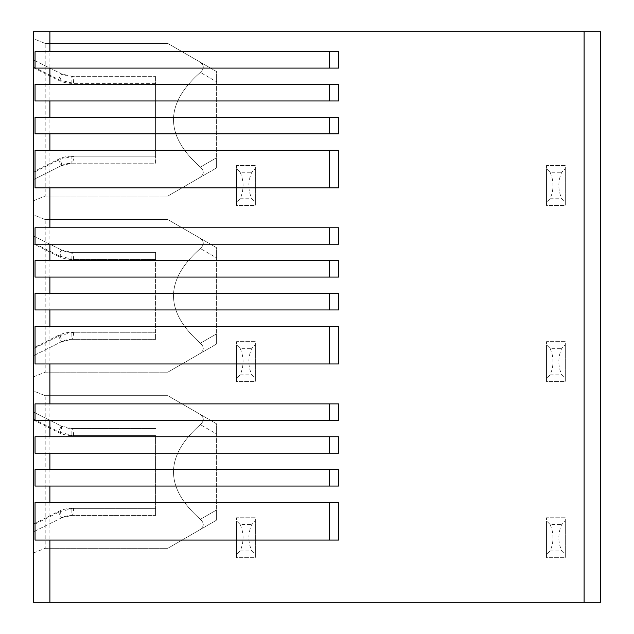 <?xml version="1.0" encoding="UTF-8"?>
<svg xmlns="http://www.w3.org/2000/svg" width="634" height="634" viewBox="0 0 634 634"><rect width="100%" height="100%" fill="white"/><g stroke="black" fill="none" stroke-linecap="round" stroke-linejoin="round"><path stroke-width="0.48" stroke-dasharray="3.17 2.38" d="M49.896 31.7L33.459 31.7L33.459 602.3L600.541 602.3L600.541 31.7L49.896 31.7L49.896 602.3M35.044 150.282L338.722 150.282M35.044 51.663L338.722 51.663M338.722 68.1L35.044 68.1M550.098 524.484C553.981 533.313 553.981 542.141 550.098 550.97L546.532 554.536L546.532 557.682L565.314 557.682L565.314 517.764L546.532 517.764L546.532 557.682L565.314 557.682L565.314 554.536L561.748 550.97C557.865 542.141 557.865 533.313 561.748 524.484L565.314 520.91L565.314 517.764L546.532 517.764L546.532 520.91L550.098 524.484L561.748 524.484M240.143 348.367C244.027 357.204 244.027 366.032 240.143 374.86L236.577 378.427L236.577 381.573L255.359 381.573L255.359 341.655L236.577 341.655L236.577 381.573L255.359 381.573L255.359 378.427L251.793 374.86C247.91 366.032 247.91 357.204 251.793 348.367L255.359 344.801L255.359 341.655L236.577 341.655L236.577 344.801L240.143 348.367L251.793 348.367M550.098 348.367C553.981 357.204 553.981 366.032 550.098 374.86L546.532 378.427L546.532 381.573L565.314 381.573L565.314 341.655L546.532 341.655L546.532 381.573L565.314 381.573L565.314 378.427L561.748 374.86C557.865 366.032 557.865 357.204 561.748 348.367L565.314 344.801L565.314 341.655L546.532 341.655L546.532 344.801L550.098 348.367L561.748 348.367M240.143 172.258C244.027 181.086 244.027 189.915 240.143 198.751L236.577 202.317L236.577 205.464L255.359 205.464L255.359 165.545L236.577 165.545L236.577 205.464L255.359 205.464L255.359 202.317L251.793 198.751C247.91 189.915 247.91 181.086 251.793 172.258L255.359 168.692L255.359 165.545L236.577 165.545L236.577 168.692L240.143 172.258L251.793 172.258M550.098 172.258C553.981 181.086 553.981 189.915 550.098 198.751L546.532 202.317L546.532 205.464L565.314 205.464L565.314 165.545L546.532 165.545L546.532 205.464L565.314 205.464L565.314 202.317L561.748 198.751C557.865 189.915 557.865 181.086 561.748 172.258L565.314 168.692L565.314 165.545L546.532 165.545L546.532 168.692L550.098 172.258L561.748 172.258M240.143 524.484C244.027 533.313 244.027 542.141 240.143 550.97L236.577 554.536L236.577 557.682L255.359 557.682L255.359 517.764L236.577 517.764L236.577 557.682L255.359 557.682L255.359 554.536L251.793 550.97C247.91 542.141 247.91 533.313 251.793 524.484L255.359 520.91L255.359 517.764L236.577 517.764L236.577 520.91L240.143 524.484L251.793 524.484M255.359 554.536L255.359 520.91M236.577 554.536L236.577 520.91M546.532 554.536L546.532 520.91M565.314 554.536L565.314 520.91M255.359 378.427L255.359 344.801M236.577 378.427L236.577 344.801M546.532 378.427L546.532 344.801M565.314 378.427L565.314 344.801M255.359 202.317L255.359 168.692M236.577 202.317L236.577 168.692M546.532 202.317L546.532 168.692M565.314 202.317L565.314 168.692M33.459 243.012L33.459 355.745L33.459 243.012L59.929 256.247A7.045 1.53 -63.4 0 0 61.379 249.947L71.88 252.427L155.568 252.427L155.568 339.309L155.568 332.264L73.584 332.264L59.929 335.489L33.459 348.724M33.459 172.607L33.459 59.881L33.459 172.607L59.929 159.372L73.584 156.154A7.045 1.704 90 0 1 71.88 163.2L155.568 163.2L155.568 156.154L155.568 163.2L71.88 163.2L61.379 165.672L33.459 179.636L61.379 165.672A7.045 1.53 -116.6 0 0 59.929 159.372M33.459 390.964L33.459 552.991L33.459 390.964L45.204 395.664L33.459 390.964M33.459 552.991L45.204 548.291L45.204 395.664L45.204 548.291L33.459 552.991M33.459 214.855L33.459 376.881L33.459 214.855L45.204 219.554L33.459 214.855M33.459 376.881L45.204 372.182L45.204 219.554L45.204 372.182L33.459 376.881M33.459 38.745L33.459 200.764L33.459 38.745L45.204 43.437L33.459 38.745M33.459 200.764L45.204 196.072L45.204 43.437L45.204 196.072L33.459 200.764M33.459 524.833L33.459 412.1L33.459 524.833L59.929 511.598A7.045 1.53 -116.6 0 1 61.379 517.899L33.459 531.855L61.379 517.899A23.482 23.482 0 0 1 71.88 515.418L61.379 517.899A23.482 23.482 0 0 1 71.88 515.418L155.568 515.418L71.88 515.418L71.88 508.373L155.568 508.373L155.568 515.418L155.568 508.373L73.584 508.373A7.045 1.704 90 0 1 71.88 515.418L70.913 515.442M73.584 508.373L59.929 511.598M155.568 435.582L155.568 508.373L155.568 435.582L73.584 435.582A7.045 1.704 90 0 0 71.88 428.536L155.568 428.536L71.88 428.536A23.482 23.482 0 0 1 61.379 426.056L71.88 428.536L71.88 435.582L155.568 435.582M33.459 419.122L59.929 432.356A7.045 1.53 -63.4 0 0 61.379 426.056L33.459 412.1L61.379 426.056L58.225 432.356A30.527 30.527 0 0 0 71.88 435.582M59.929 432.356L73.584 435.582M73.584 332.264A7.045 1.704 90 0 1 71.88 339.309L155.568 339.309L71.88 339.309L61.379 341.789A7.045 1.53 -116.6 0 0 59.929 335.489M58.225 256.247A30.527 30.527 0 0 0 71.88 259.472L155.568 259.472L155.568 252.427L71.88 252.427A23.482 23.482 0 0 1 61.379 249.947L58.225 256.247L33.459 243.868M59.929 256.247L73.584 259.472L155.568 259.472L155.568 332.264L71.88 332.264A30.527 30.527 0 0 0 58.225 335.489L33.459 347.868M33.459 235.991L61.379 249.947L33.459 235.991M58.225 335.489L61.379 341.789L33.459 355.745L61.379 341.789A23.482 23.482 0 0 1 71.88 339.309L71.88 332.264M71.88 259.472L71.88 252.427A7.045 1.704 90 0 1 73.584 259.472M33.459 67.751L58.225 80.138A30.527 30.527 0 0 0 71.88 83.363L155.568 83.363L155.568 76.318L155.568 156.154L73.584 156.154M33.459 66.903L59.929 80.138L73.584 83.363L155.568 83.363L155.568 156.154L71.88 156.154A30.527 30.527 0 0 0 58.225 159.372L33.459 171.759M71.88 83.363L71.88 76.318L155.568 76.318L71.88 76.318A23.482 23.482 0 0 1 61.379 73.837L71.88 76.318A7.045 1.704 90 0 1 73.584 83.363M59.929 80.138A7.045 1.53 -63.4 0 0 61.379 73.837L33.459 59.881L61.379 73.837L58.225 80.138M58.225 159.372L61.379 165.672A23.482 23.482 0 0 1 71.88 163.2L71.88 156.154M45.204 548.291L167.812 548.291L199.1 530.23L167.812 548.291L45.204 548.291M45.204 395.664L167.812 395.664L199.1 413.725C204.196 416.99 204.616 420.627 200.376 424.629C204.616 420.611 204.188 416.982 199.1 413.725L167.812 395.664L45.204 395.664M200.376 519.325C204.616 523.343 204.188 526.973 199.1 530.23C204.196 526.965 204.616 523.335 200.376 519.325C164.571 487.76 164.571 456.195 200.376 424.629C164.571 456.195 164.571 487.76 200.376 519.325L216.614 509.95L216.614 520.118L216.614 509.95L200.376 519.325M216.614 423.837L199.1 413.725L216.614 423.837L216.614 434.005L216.614 423.837M216.614 434.005L216.614 509.95L216.614 434.005L200.376 424.629L216.614 434.005M199.1 530.23L216.614 520.118L199.1 530.23M45.204 372.182L167.812 372.182L199.1 354.113L167.812 372.182L45.204 372.182M45.204 219.554L167.812 219.554L199.1 237.615C204.196 240.88 204.616 244.51 200.376 248.52C204.616 244.502 204.188 240.865 199.1 237.615L167.812 219.554L45.204 219.554M200.376 343.216C204.616 347.234 204.188 350.864 199.1 354.113C204.196 350.856 204.616 347.218 200.376 343.216C164.571 311.651 164.571 280.085 200.376 248.52C164.571 280.085 164.571 311.651 200.376 343.216L216.614 333.833L216.614 344L216.614 333.833L200.376 343.216M216.614 247.728L199.1 237.615L216.614 247.728L216.614 257.895L216.614 247.728M216.614 257.895L216.614 333.833L216.614 257.895L200.376 248.52L216.614 257.895M199.1 354.113L216.614 344L199.1 354.113M45.204 196.072L167.812 196.072L199.1 178.003L167.812 196.072L45.204 196.072M45.204 43.437L167.812 43.437L199.1 61.506C204.196 64.771 204.616 68.401 200.376 72.411C204.616 68.393 204.188 64.755 199.1 61.506L167.812 43.437L45.204 43.437M200.376 167.107C204.616 171.125 204.188 174.754 199.1 178.003C204.196 174.746 204.616 171.109 200.376 167.107C164.571 135.541 164.571 103.976 200.376 72.411C164.571 103.976 164.571 135.541 200.376 167.107L216.614 157.723L216.614 167.891L216.614 157.723L200.376 167.107M216.614 71.618L199.1 61.506L216.614 71.618L216.614 81.786L216.614 71.618M216.614 81.786L216.614 157.723L216.614 81.786L200.376 72.411L216.614 81.786M199.1 178.003L216.614 167.891L199.1 178.003M35.044 540.073L338.722 540.073M35.044 502.5L338.722 502.5M35.044 486.064L338.722 486.064M35.044 469.628L338.722 469.628M35.044 453.191L338.722 453.191M35.044 436.755L338.722 436.755M35.044 420.318L338.722 420.318M35.044 403.882L338.722 403.882M35.044 363.964L338.722 363.964M35.044 326.391L338.722 326.391M35.044 309.955L338.722 309.955M35.044 293.518L338.722 293.518M35.044 277.082L338.722 277.082M35.044 260.645L338.722 260.645M35.044 244.209L338.722 244.209M35.044 227.772L338.722 227.772M35.044 187.854L338.722 187.854M35.044 133.845L338.722 133.845M35.044 117.409L338.722 117.409M35.044 100.972L338.722 100.972M35.044 84.536L338.722 84.536M584.104 602.3L584.104 31.7M240.143 550.97L251.793 550.97M550.098 550.97L561.748 550.97M240.143 374.86L251.793 374.86M550.098 374.86L561.748 374.86M240.143 198.751L251.793 198.751M550.098 198.751L561.748 198.751M33.459 419.977L58.225 432.356M33.459 523.977L58.225 511.598A30.527 30.527 0 0 1 71.88 508.373M58.225 511.598L61.379 517.899M61.379 165.672A23.482 23.482 0 0 1 71.88 163.2L70.913 163.215M71.88 339.309L70.913 339.325"/><path stroke-width="0.95" d="M33.459 31.7L600.541 31.7L600.541 602.3L33.459 602.3L33.459 31.7M49.896 117.409L35.044 117.409L35.044 133.845L338.722 133.845L338.722 117.409L49.896 117.409L49.896 100.972L35.044 100.972L35.044 84.536L338.722 84.536L338.722 100.972L49.896 100.972M49.896 51.663L35.044 51.663L35.044 68.1L338.722 68.1L338.722 51.663L49.896 51.663L49.896 31.7M49.896 502.5L35.044 502.5L35.044 540.073L338.722 540.073L338.722 502.5L49.896 502.5L49.896 486.064L35.044 486.064L35.044 469.628L338.722 469.628L338.722 486.064L49.896 486.064M49.896 436.755L35.044 436.755L35.044 453.191L338.722 453.191L338.722 436.755L49.896 436.755L49.896 420.318L35.044 420.318L35.044 403.882L338.722 403.882L338.722 420.318L49.896 420.318M49.896 326.391L35.044 326.391L35.044 363.964L338.722 363.964L338.722 326.391L49.896 326.391L49.896 309.955L35.044 309.955L35.044 293.518L338.722 293.518L338.722 309.955L49.896 309.955M49.896 260.645L35.044 260.645L35.044 277.082L338.722 277.082L338.722 260.645L49.896 260.645L49.896 244.209L35.044 244.209L35.044 227.772L338.722 227.772L338.722 244.209L49.896 244.209M49.896 150.282L35.044 150.282L35.044 187.854L338.722 187.854L338.722 150.282L49.896 150.282L49.896 133.845M329.331 51.663L329.331 68.1M329.331 502.5L329.331 540.073M329.331 469.628L329.331 486.064M329.331 436.755L329.331 453.191M329.331 403.882L329.331 420.318M329.331 326.391L329.331 363.964M329.331 293.518L329.331 309.955M329.331 260.645L329.331 277.082M329.331 227.772L329.331 244.209M329.331 150.282L329.331 187.854M329.331 117.409L329.331 133.845M329.331 84.536L329.331 100.972M49.896 84.536L49.896 68.1M49.896 602.3L49.896 540.073M49.896 469.628L49.896 453.191M49.896 403.882L49.896 363.964M49.896 293.518L49.896 277.082M49.896 227.772L49.896 187.854M584.104 602.3L584.104 31.7"/></g></svg>
